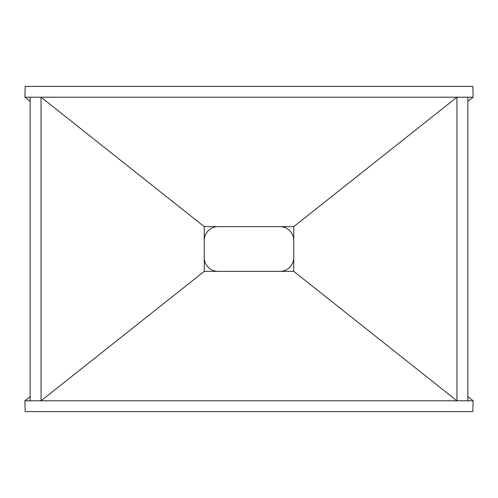<?xml version="1.0" encoding="UTF-8"?>
<svg xmlns="http://www.w3.org/2000/svg" width="498" height="498" viewBox="0 0 498 498"><rect width="100%" height="100%" fill="white"/><g stroke="black" fill="none" stroke-linecap="round" stroke-linejoin="round"><path stroke-width="0.75" d="M293.745 257.908A13.82 13.82 0 0 1 279.932 271.373M218.068 271.373A13.82 13.82 0 0 1 204.248 257.559M204.248 240.441A13.82 13.82 0 0 1 217.713 226.627M280.287 226.627A13.82 13.82 0 0 1 293.745 240.092M204.248 226.627L293.752 226.627L204.248 226.627L204.248 271.373L293.752 271.373L293.745 226.627L293.752 271.373L456.952 400.797L24.9 400.797L25.168 411.597L472.832 411.597L473.1 400.797L456.952 400.797L456.952 97.203L473.1 97.203L472.832 86.403L25.168 86.403L24.9 97.203L41.048 97.203L204.248 226.627M204.248 271.373L41.048 400.797L41.048 97.203L456.952 97.203L293.752 226.627M30.166 396.669L24.9 400.797M30.166 101.331L24.9 97.203M467.834 396.669L473.1 400.797M467.834 101.331L473.1 97.203M467.834 97.203L467.834 400.797M30.166 97.203L30.166 400.797"/></g></svg>
